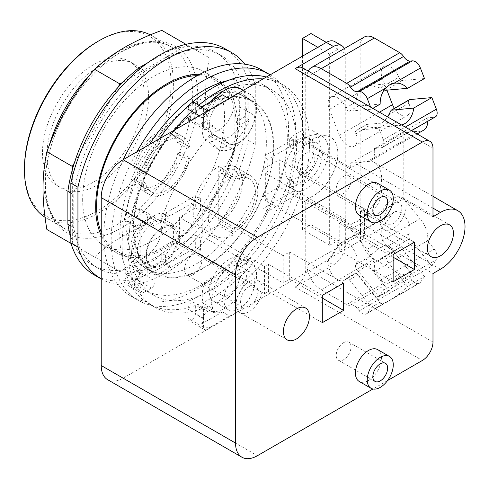 <?xml version="1.0" encoding="UTF-8"?>
<svg xmlns="http://www.w3.org/2000/svg" width="489" height="489" viewBox="0 0 489 489"><rect width="100%" height="100%" fill="white"/><g stroke="black" fill="none" stroke-linecap="round" stroke-linejoin="round"><path stroke-width="0.37" stroke-dasharray="2.44 1.83" d="M42.464 152.898A71.895 41.51 120 0 0 57.354 185.814A71.895 41.51 120 0 0 112.757 166.553A71.895 41.51 120 0 0 144.139 94.2A71.895 41.51 120 0 0 129.249 61.284A71.895 41.51 120 0 0 73.845 80.544A71.895 41.51 120 0 0 42.464 152.898M148.583 96.761A71.895 41.51 120 0 0 133.693 63.851A71.895 41.51 120 0 0 78.289 83.112A71.895 41.51 120 0 0 46.901 155.465A71.895 41.51 120 0 0 61.797 188.375A71.895 41.51 120 0 0 117.195 169.115A71.895 41.51 120 0 0 148.583 96.761M24.45 168.43A103.65 59.841 120 0 0 97.745 210.747A103.65 59.841 120 0 0 171.034 83.796A103.65 59.841 120 0 0 97.739 41.479M45.031 217.263A105.324 60.807 120 0 0 46.266 218.008A105.324 60.807 120 0 0 127.427 189.793A105.324 60.807 120 0 0 173.399 83.796A105.324 60.807 120 0 0 151.584 35.581A105.324 60.807 120 0 0 150.325 34.89M46.889 229.488L94.505 256.976C111.767 241.022 134.212 228.063 161.841 218.1C173.803 185.41 187.128 162.33 209.457 135.63C206.835 120.38 205.545 106.681 205.588 94.524C205.545 82.317 206.835 70.104 209.457 57.879L161.841 30.385M122.867 82.25L187.269 45.067L185.961 44.316M187.269 45.067L209.457 57.879M234.879 72.555L234.879 150.312L209.457 135.63M234.879 150.312L187.269 232.782L161.841 218.1M187.269 232.782L119.927 271.658L94.505 256.976M119.927 271.658L71.015 243.412M72.317 244.164L72.317 169.799M74.395 162.819L117.855 87.537M147.849 62.702L167.886 51.137A122.892 70.954 120 0 1 184.329 46.761A122.892 70.954 -60 0 1 189.341 46.266A122.892 70.954 120 0 1 215.044 51.932L220.955 55.349A122.892 70.954 120 0 0 173.797 54.548L145.227 71.046L140.545 68.344M239.317 92.378L239.317 125.367L245.227 128.784L245.227 95.789L239.317 92.378A122.892 70.954 120 0 0 234.879 75.948A122.892 70.954 -60 0 0 232.807 71.357A122.892 70.954 120 0 0 215.044 51.932M70.838 236.737A122.892 70.954 120 0 0 72.317 240.777A122.892 70.954 -60 0 0 74.395 245.362A122.892 70.954 120 0 0 92.152 264.787A122.892 70.954 120 0 0 117.855 270.46A122.892 70.954 -60 0 0 122.867 269.959A122.892 70.954 120 0 0 184.329 234.476A122.892 70.954 -60 0 0 189.341 229.182A122.892 70.954 120 0 0 232.807 153.907A122.892 70.954 -60 0 0 234.879 146.92A122.892 70.954 120 0 0 239.317 125.367M167.886 51.137L173.797 54.548M245.227 95.789A122.892 70.954 120 0 0 220.955 55.349M70.838 193.057L73.796 194.769L73.796 227.758A122.892 70.954 120 0 0 98.063 268.204A122.892 70.954 120 0 0 186.028 242.018A122.892 70.954 120 0 0 245.227 128.784M73.796 227.758L70.838 226.052M145.227 71.046A122.892 70.954 120 0 0 73.796 194.769M248.18 80.716L248.18 140.441L255.276 144.536L255.276 84.811L248.18 80.716A130.624 75.416 120 0 0 224.824 48.649M94.2 274.897A130.624 75.416 120 0 0 248.18 140.441M101.29 278.993L101.235 278.962A130.624 75.416 120 0 0 101.29 278.993A130.624 75.416 120 0 0 255.276 144.536M255.276 84.811A130.624 75.416 120 0 0 245.001 64.212M199.701 74.31A100.318 57.922 -60 0 1 216.761 78.992A100.318 57.922 -60 0 1 237.538 124.915A100.318 57.922 -60 0 1 193.748 225.875A100.318 57.922 -60 0 1 116.443 252.752A100.318 57.922 -60 0 1 101.235 235.417M82.659 199.316A100.318 57.922 120 0 0 103.436 245.24A100.318 57.922 120 0 0 180.747 218.363A100.318 57.922 120 0 0 224.537 117.409A100.318 57.922 120 0 0 203.76 71.48A100.318 57.922 120 0 0 126.449 98.356A100.318 57.922 120 0 0 82.659 199.316M193.296 274.525A12.372 7.146 120 0 0 201.382 263.62A12.372 7.146 120 0 0 199.481 253.705A12.372 7.146 120 0 0 193.296 254.317A12.372 7.146 120 0 0 185.215 265.221A12.372 7.146 120 0 0 187.11 275.136A12.372 7.146 120 0 0 193.296 274.525M343.602 342.667A10.452 6.033 -60 0 1 348.828 342.147A10.452 6.033 -60 0 1 350.43 350.521A10.452 6.033 -60 0 1 343.602 359.733A10.452 6.033 -60 0 1 338.376 360.246A10.452 6.033 -60 0 1 336.774 351.872A10.452 6.033 -60 0 1 343.602 342.667M343.602 176.388A10.452 6.033 -60 0 1 348.828 175.869A10.452 6.033 -60 0 1 350.43 184.243A10.452 6.033 -60 0 1 343.602 193.448A10.452 6.033 -60 0 1 338.376 193.968A10.452 6.033 -60 0 1 336.774 185.594A10.452 6.033 -60 0 1 343.602 176.388M384.085 90.043L380.338 87.977L369.482 85.422L363.254 87.287C358.944 90.251 356.573 95.141 356.12 101.957C355.925 104.469 356.609 105.844 358.174 106.089L380.173 104.126M401.701 125.05A21.32 16.815 -95.1 0 1 398.914 125.6A21.32 16.815 -95.1 0 1 388.773 122.47L366.774 124.438L356.236 130.374A3.759 2.17 -120 0 0 355.815 133.839A13.374 7.72 60 0 1 354.311 146.15A13.374 7.72 60 0 1 339.433 135.3L329.378 109.402A13.374 7.72 60 0 1 330.882 97.085A13.374 7.72 60 0 1 345.766 107.935A3.759 2.17 -120 0 0 349.397 111.156L371.395 109.194L370.576 107.073M388.773 122.47L378.786 128.24L356.787 130.202L366.774 124.438C365.552 124.952 365.992 125.722 368.101 126.743L374.183 127.806L379.501 126.028L387.704 116.963M379.501 247.856L368.101 257.477C365.992 259.237 365.552 261.267 366.774 263.565L388.773 290.931A21.32 4.505 -38.8 0 1 404.556 279.023A21.32 4.505 -38.8 0 1 413.633 276.389A21.32 4.505 -38.8 0 1 413.725 276.529L390.363 247.44L388.455 245.729C386.548 245.221 383.565 245.93 379.501 247.856M389.458 300.435L385.583 302.471A21.32 4.505 -38.8 0 1 380.405 303.107A21.32 4.505 -38.8 0 1 380.173 302.141L358.174 274.775L356.12 272.893L356.891 272.966L363.254 267.838L376.554 261.615L381.237 258.241L385.546 258.974L407.545 286.34A21.32 4.505 -38.8 0 1 393.981 297.618L389.458 300.435M380.173 302.141L371.395 307.214L349.397 279.842A3.759 2.17 -120 0 0 346.188 278.479L356.12 272.893L345.766 278.871A13.374 7.72 60 0 1 344.262 280.264A13.374 7.72 60 0 1 331.817 274.017A13.374 7.72 60 0 1 329.378 258.492L339.433 244.194A13.374 7.72 60 0 1 340.931 242.801A13.374 7.72 60 0 1 353.382 249.042A13.374 7.72 60 0 1 355.815 264.573A3.759 2.17 -120 0 0 356.787 269.329L378.786 296.701L383.278 290.307A8.362 4.829 -120 0 0 381.114 279.732L374.458 271.456A20.061 11.583 -120 0 0 366.903 249.445L350.723 229.317L403.81 198.668L403.81 132.568L419.984 131.125A20.061 11.583 -120 0 0 423.633 130.184M413.725 276.529L431.873 266.053L409.874 238.681A3.759 2.17 60 0 1 408.896 233.925A13.374 7.72 -120 0 0 406.463 218.394A13.374 7.72 -120 0 0 394.018 212.153A13.374 7.72 -120 0 0 392.514 213.546L382.465 227.843A13.374 7.72 -120 0 0 384.898 243.369A13.374 7.72 -120 0 0 397.343 249.616A13.374 7.72 -120 0 0 398.847 248.223A3.759 2.17 60 0 1 399.269 247.831A3.759 2.17 60 0 1 402.484 249.194L424.483 276.566L407.545 286.34M394.366 108.362A13.374 7.72 -120 0 0 407.392 115.502A13.374 7.72 -120 0 0 408.896 103.191A3.759 2.17 60 0 1 409.317 99.725M424.483 78.546L402.484 80.508A3.759 2.17 60 0 1 398.847 77.286A13.374 7.72 -120 0 0 383.969 66.437A13.374 7.72 -120 0 0 382.465 78.753L386.897 90.165M364.311 37.03A20.061 11.583 -120 0 0 360.155 46.217L360.155 234.616A20.061 11.583 -120 0 0 374.342 259.188L399.757 273.864A8.362 4.829 -120 0 0 403.553 274.463A8.362 4.829 60 0 1 410.302 277.685L412.325 280.203A8.362 4.829 -120 0 0 419.464 283.241A8.362 4.829 -120 0 0 420.399 282.367L424.483 276.566M249.139 286.554A12.372 7.146 -60 0 1 255.325 285.943A12.372 7.146 -60 0 1 257.22 295.857A12.372 7.146 -60 0 1 249.139 306.762A12.372 7.146 -60 0 1 242.954 307.373A12.372 7.146 -60 0 1 241.053 297.459A12.372 7.146 -60 0 1 249.139 286.554M393.138 203.418A12.372 7.146 -60 0 1 399.324 202.807A12.372 7.146 -60 0 1 401.224 212.721A12.372 7.146 -60 0 1 393.138 223.62A12.372 7.146 -60 0 1 386.952 224.237A12.372 7.146 -60 0 1 385.057 214.323A12.372 7.146 -60 0 1 393.138 203.418M306.126 173.387A12.372 7.146 120 0 0 314.207 162.482A12.372 7.146 120 0 0 312.312 152.568A12.372 7.146 120 0 0 306.126 153.179A12.372 7.146 120 0 0 298.039 164.084A12.372 7.146 120 0 0 299.934 173.998A12.372 7.146 120 0 0 306.126 173.387M371.395 109.194L372.82 108.369M356.787 130.202A3.759 2.17 -120 0 0 356.236 130.374M350.723 229.317L350.723 224.665L356.988 221.046A34.78 20.08 120 0 0 379.709 190.398A34.78 20.08 120 0 0 374.378 162.531A34.78 20.08 120 0 0 356.988 164.255L350.723 167.874L350.723 163.216L366.903 161.773A20.061 11.583 -120 0 0 370.546 160.832A20.061 11.583 -120 0 0 374.458 148.485L381.114 147.892A8.362 4.829 -120 0 0 382.337 147.513A8.362 4.829 -120 0 0 383.278 139.817L378.786 128.24M374.458 148.485L427.545 117.837L434.201 117.244A8.362 4.829 -120 0 0 435.424 116.865M427.783 121.278A20.061 11.583 -120 0 0 427.545 117.837M366.903 161.773L419.984 131.125M350.723 163.216L403.81 132.568M366.903 249.445L419.984 218.797L403.81 198.668M374.458 271.456L427.545 240.808A20.061 11.583 -120 0 0 419.984 218.797M431.873 266.053L436.365 259.659A8.362 4.829 -120 0 0 434.201 249.084L427.545 240.808M378.786 296.701L388.773 290.931M346.188 278.479A3.759 2.17 -120 0 0 345.766 278.871M350.723 167.874L307.068 142.666L313.333 139.047A34.78 20.08 -60 0 1 330.723 137.33A34.78 20.08 -60 0 1 336.053 165.196A34.78 20.08 -60 0 1 313.333 195.844L307.068 199.457L307.068 265.264A20.061 11.583 -120 0 0 321.255 289.836L346.677 304.513A8.362 4.829 -120 0 0 350.466 305.112A8.362 4.829 60 0 1 357.214 308.333L359.244 310.851A8.362 4.829 -120 0 0 366.377 313.889A8.362 4.829 -120 0 0 367.318 313.015L371.395 307.214M308.217 71.07A20.061 11.583 -120 0 0 307.068 76.865L307.068 142.666M136.052 166.731L133.631 168.124L143.198 173.65L145.618 172.25L136.052 166.731A30.098 17.378 120 0 1 156.798 135.636A30.098 17.378 120 0 1 171.847 134.145A30.098 17.378 120 0 1 177.55 142.77L187.116 148.295L189.536 146.896L179.97 141.376A33.441 19.309 120 0 0 173.522 131.248A33.441 19.309 120 0 0 156.798 132.904A33.441 19.309 120 0 0 133.631 168.124M179.97 141.376L177.55 142.77M136.052 177.648L145.618 183.173L143.198 184.567L133.631 179.047L136.052 177.648A30.098 17.378 120 0 0 141.755 186.272A30.098 17.378 120 0 0 156.798 184.781A30.098 17.378 120 0 0 177.55 153.693L179.97 152.293L189.536 157.819L187.116 159.212L177.55 153.693M133.631 179.047A33.441 19.309 120 0 0 140.08 189.17A33.441 19.309 120 0 0 156.798 187.513A33.441 19.309 120 0 0 179.97 152.293M239.323 273.247A21.736 12.549 120 0 0 225.123 292.404A21.736 12.549 120 0 0 228.455 309.818A21.736 12.549 120 0 0 239.323 308.742A21.736 12.549 120 0 0 253.522 289.586A21.736 12.549 120 0 0 250.191 272.171A21.736 12.549 120 0 0 239.323 273.247M306.126 144.512A22.989 13.276 120 0 0 291.102 164.769A22.989 13.276 120 0 0 294.629 183.192A22.989 13.276 120 0 0 306.126 182.055A22.989 13.276 120 0 0 321.145 161.792A22.989 13.276 120 0 0 317.618 143.369A22.989 13.276 120 0 0 306.126 144.512M249.139 281.64A18.393 10.617 -60 0 1 258.333 280.729A18.393 10.617 -60 0 1 261.15 295.466A18.393 10.617 -60 0 1 249.139 311.676A18.393 10.617 -60 0 1 239.94 312.587A18.393 10.617 -60 0 1 237.122 297.85A18.393 10.617 -60 0 1 249.139 281.64M393.138 198.503A18.393 10.617 -60 0 1 402.337 197.593A18.393 10.617 -60 0 1 405.155 212.33A18.393 10.617 -60 0 1 393.138 228.534A18.393 10.617 -60 0 1 383.944 229.451A18.393 10.617 -60 0 1 381.127 214.708A18.393 10.617 -60 0 1 393.138 198.503M307.068 199.457L350.723 224.665M145.618 172.25A30.098 17.378 -60 0 1 166.37 141.162A30.098 17.378 -60 0 1 181.413 139.671A30.098 17.378 -60 0 1 187.116 148.295M189.536 146.896A33.441 19.309 120 0 0 183.088 136.773A33.441 19.309 120 0 0 166.37 138.43A33.441 19.309 120 0 0 143.198 173.65M187.116 159.212A30.098 17.378 -60 0 1 166.37 190.307A30.098 17.378 -60 0 1 151.321 191.798A30.098 17.378 -60 0 1 145.618 183.173M143.198 184.567A33.441 19.309 120 0 0 149.646 194.695A33.441 19.309 120 0 0 166.37 193.039A33.441 19.309 120 0 0 189.536 157.819M213.571 276.646A21.736 12.549 120 0 0 213.797 301.352A21.736 12.549 120 0 0 224.665 300.277A21.736 12.549 120 0 0 238.803 281.328A21.736 12.549 120 0 0 235.753 263.84L244.445 258.822L249.176 261.554A31.767 18.344 120 0 0 245.276 257.752A31.767 18.344 120 0 0 229.396 259.323A31.767 18.344 120 0 0 209.61 284.396L204.879 281.664L213.571 276.646L218.302 279.378A21.736 12.549 -60 0 1 229.396 267.514A21.736 12.549 -60 0 1 240.264 266.438A21.736 12.549 -60 0 1 240.484 266.572L235.753 263.84M289.69 139.151A31.437 18.148 -60 0 1 297.728 132.77A31.437 18.148 -60 0 1 313.443 131.211A31.437 18.148 -60 0 1 318.266 156.401A31.437 18.148 -60 0 1 297.728 184.102A31.437 18.148 -60 0 1 289.69 187.006L289.69 179.39A22.989 13.276 120 0 0 297.728 177.207A22.989 13.276 120 0 0 312.746 156.951A22.989 13.276 120 0 0 309.225 138.528A22.989 13.276 120 0 0 297.728 139.665A22.989 13.276 120 0 0 289.69 146.761L289.69 139.151L293.357 141.266L293.357 148.876L289.69 146.761M289.69 179.39L293.357 181.511A22.989 13.276 -60 0 1 289.898 180.459A22.989 13.276 -60 0 1 293.357 148.876M377.624 349.604A18.393 10.617 -60 0 1 380.442 364.342A18.393 10.617 -60 0 1 368.431 380.552A18.393 10.617 -60 0 1 359.232 381.463M377.624 183.326A18.393 10.617 -60 0 1 380.442 198.063A18.393 10.617 -60 0 1 368.431 214.268A18.393 10.617 -60 0 1 359.232 215.178M432.985 216.725L305.772 143.283L313.217 138.98A34.78 20.08 -60 0 1 330.607 137.256A34.78 20.08 -60 0 1 335.937 165.129A34.78 20.08 -60 0 1 313.217 195.771L305.772 200.074L432.985 273.522M305.772 143.283L305.772 74.75A15.049 8.686 120 0 0 302.654 67.861M344.335 48.564A16.718 9.652 -60 0 1 345.258 53.313L345.258 244.445A16.718 9.652 -60 0 1 333.437 264.922L295.13 287.037A15.049 8.686 120 0 0 305.772 268.608L305.772 200.074M101.235 232.165A98.65 56.956 120 0 0 117.042 251.163A98.65 56.956 120 0 0 193.063 224.738A98.65 56.956 120 0 0 236.12 125.459A98.65 56.956 120 0 0 215.692 80.3A98.65 56.956 120 0 0 197.208 75.679M343.602 283.076L289.69 251.951L283.186 255.704L283.186 283.009L202.794 236.59L202.794 209.286L200.429 210.655L195.698 207.923L179.384 217.342L264.506 266.487L264.506 293.791L179.384 244.647L179.384 217.342M289.69 251.951L289.69 279.256L283.186 283.009M264.506 293.791L268.406 291.542L268.406 264.237L264.506 266.487M322.318 295.362L268.406 264.237M322.318 322.667L268.406 291.542M322.318 298.094L289.69 279.256M240.484 266.572L249.176 261.554M244.445 258.822A31.767 18.344 -60 0 1 224.665 308.467A31.767 18.344 -60 0 1 208.779 310.044A31.767 18.344 -60 0 1 204.879 281.664M209.61 284.396L218.302 279.378M293.357 181.511L293.357 189.121L289.69 187.006M360.509 211.065L360.509 238.369L364.409 236.114L364.409 208.809L360.509 211.065L414.421 242.189M364.409 236.114L279.286 186.969L279.286 159.665L263.088 169.017L263.088 156.731L293.357 139.255L293.357 141.266L298.082 143.998L298.082 141.987L293.357 139.255M364.409 208.809L279.286 159.665M345.729 246.896L339.225 250.655L339.225 223.351L345.729 219.598L345.729 246.896L265.338 200.484L267.819 199.047L267.819 211.334L298.082 193.864L298.082 191.853L293.357 189.121L293.357 191.132L263.088 208.607L263.088 196.321L279.286 186.969M393.138 254.476L339.225 223.351M393.138 281.78L339.225 250.655M393.138 257.208L360.509 238.369M387.557 380.564L372.948 388.999M310.973 33.521L310.973 224.647L302.459 229.561L302.459 56.18M107.641 379.696A30.929 17.861 120 0 0 123.106 378.162L326.34 260.826A16.718 9.652 120 0 0 338.162 240.35L310.973 224.647M334.702 41.565A16.718 9.652 120 0 1 338.162 49.218L326.34 42.396M165.429 255.362L161.767 253.247L161.767 260.863L165.429 262.978L165.429 255.362A22.989 13.276 -60 0 0 168.888 223.779A22.989 13.276 -60 0 0 165.429 222.733L165.429 213.112L195.698 195.637L195.698 207.923M179.384 244.647L195.698 235.227L195.698 247.513L165.429 264.989L165.429 262.978L170.16 265.704L170.16 267.715L165.429 264.989M200.429 210.655L200.429 198.369L170.16 215.838L170.16 217.849L161.767 213.002L161.767 220.618L165.429 222.733M161.767 260.863A31.437 18.148 -60 0 1 153.729 267.238A31.437 18.148 -60 0 1 138.008 268.797A31.437 18.148 -60 0 1 133.191 243.608A31.437 18.148 -60 0 1 153.729 215.906A31.437 18.148 -60 0 1 161.767 213.002M161.767 220.618A22.989 13.276 120 0 0 153.729 222.801A22.989 13.276 120 0 0 138.705 243.064A22.989 13.276 120 0 0 142.232 261.487A22.989 13.276 120 0 0 153.729 260.344A22.989 13.276 120 0 0 161.767 253.247M273.302 146.926A98.65 56.956 120 0 0 252.874 101.767A98.65 56.956 120 0 0 176.853 128.197A98.65 56.956 120 0 0 133.797 227.471A98.65 56.956 120 0 0 154.224 272.63A98.65 56.956 120 0 0 230.246 246.205A98.65 56.956 120 0 0 273.302 146.926M283.186 255.704L202.794 209.286M195.698 235.227L200.429 237.96L202.794 236.59M170.16 267.715L200.429 250.246L200.429 237.96M200.429 250.246L195.698 247.513M170.16 217.849A31.437 18.148 120 0 0 162.122 220.753A31.437 18.148 120 0 0 154.909 226.309L147.812 222.214A31.437 18.148 120 0 0 133.039 251.285L140.129 255.38A31.437 18.148 120 0 0 140.129 262.85L133.039 258.754A31.437 18.148 120 0 0 139.31 269.549A31.437 18.148 120 0 0 147.812 270.765L154.909 274.861A31.437 18.148 120 0 0 162.122 272.086A31.437 18.148 120 0 0 170.16 265.704M170.16 215.838L165.429 213.112M200.429 198.369L195.698 195.637M234.121 313.932A31.767 18.344 120 0 0 254.873 285.937A31.767 18.344 120 0 0 250.007 260.478A31.767 18.344 120 0 0 234.121 262.055A31.767 18.344 120 0 0 212.849 308.602L205.753 304.506A31.767 18.344 120 0 0 211.144 311.407A31.767 18.344 120 0 0 222.446 311.933L229.537 316.028A31.767 18.344 120 0 0 234.121 313.932M263.088 169.017L267.819 171.743L265.338 173.179L265.338 200.484M298.082 141.987L267.819 159.457L267.819 171.743M267.819 159.457L263.088 156.731M298.082 191.853A31.437 18.148 120 0 0 306.126 188.95A31.437 18.148 120 0 0 326.658 161.248A31.437 18.148 120 0 0 321.841 136.058A31.437 18.148 120 0 0 306.126 137.617A31.437 18.148 120 0 0 298.082 143.998M298.082 193.864L293.357 191.132M267.819 211.334L263.088 208.607M267.819 199.047L263.088 196.321M345.729 219.598L265.338 173.179M345.258 53.313L338.162 49.218L329.653 54.132L329.653 245.264L302.459 229.561M329.653 245.264L338.162 240.35L345.258 244.445M329.653 54.132L317.826 47.311M240.484 124.866A21.736 12.549 -60 0 1 229.396 136.731A21.736 12.549 -60 0 1 218.528 137.806A21.736 12.549 -60 0 1 218.302 137.672L209.61 142.69A31.767 18.344 120 0 0 213.51 146.492A31.767 18.344 120 0 0 229.396 144.921A31.767 18.344 120 0 0 249.176 119.848L240.484 124.866L235.753 122.134A21.736 12.549 120 0 0 240.032 107.134L254.69 115.6A21.736 12.549 -60 0 1 239.323 141.981A21.736 12.549 -60 0 1 228.455 143.057A21.736 12.549 -60 0 1 223.956 133.344A21.736 12.549 120 0 0 228.455 143.54A21.736 12.549 120 0 0 239.323 142.464A21.736 12.549 120 0 0 254.69 115.6M249.176 119.848L244.445 117.115L235.753 122.134M222.446 94.872A31.767 18.344 120 0 0 205.753 121.572L212.849 125.667A31.767 18.344 120 0 0 218.241 149.224A31.767 18.344 120 0 0 234.121 147.647A31.767 18.344 120 0 0 254.873 119.658A31.767 18.344 120 0 0 250.007 94.2A31.767 18.344 120 0 0 234.121 95.771A31.767 18.344 120 0 0 229.537 98.967L228.944 98.625M240.545 88.741A31.767 18.344 -60 0 1 244.445 117.115M218.302 137.672L213.571 134.94L204.879 139.958A31.767 18.344 -60 0 1 213.736 99.897M204.879 139.958L209.61 142.69M162.122 265.191A22.989 13.276 120 0 0 177.14 244.934A22.989 13.276 120 0 0 173.613 226.511A22.989 13.276 120 0 0 162.122 227.648A22.989 13.276 120 0 0 147.103 247.911A22.989 13.276 120 0 0 150.624 266.328A22.989 13.276 120 0 0 162.122 265.191M133.35 227.727A99.273 57.317 -60 0 1 176.688 127.825A99.273 57.317 -60 0 1 253.186 101.223A99.273 57.317 -60 0 1 273.748 146.669A99.273 57.317 -60 0 1 230.417 246.578A99.273 57.317 -60 0 1 153.913 273.174A99.273 57.317 -60 0 1 133.35 227.727M207.752 110.862L208.345 111.205A5.183 2.995 120 0 0 203.381 118.026L203.381 127.036A5.183 2.995 120 0 0 204.457 129.408A5.183 2.995 120 0 0 207.972 128.485L212.849 125.667M229.537 98.967L208.345 111.205M140.129 229.347L133.039 225.252A5.183 2.995 120 0 0 133.876 226.266A5.183 2.995 120 0 0 136.468 226.01L144.267 221.505A5.183 2.995 120 0 0 147.812 216.291L154.909 220.386A5.183 2.995 120 0 0 153.956 216.884A5.183 2.995 120 0 0 151.364 217.134L143.558 221.639A5.183 2.995 120 0 0 140.129 229.347L140.129 255.38M133.039 251.285L133.039 225.252M133.039 284.787L140.129 288.883A5.183 2.995 120 0 0 140.966 292.887A5.183 2.995 120 0 0 143.558 292.63L151.364 288.125A5.183 2.995 120 0 0 154.909 280.784L147.812 276.688A5.183 2.995 120 0 0 146.859 275.313A5.183 2.995 120 0 0 144.267 275.57L136.468 280.075A5.183 2.995 120 0 0 133.039 284.787L133.039 258.754M140.129 262.85L140.129 288.883M208.345 328.266L201.248 324.17A5.183 2.995 120 0 0 203.62 318.846L203.62 309.837A5.183 2.995 120 0 0 202.544 307.465A5.183 2.995 120 0 0 200.875 307.324L207.972 311.42A5.183 2.995 120 0 0 203.381 318.162L203.381 327.172A5.183 2.995 120 0 0 204.457 329.543A5.183 2.995 120 0 0 208.345 328.266L229.537 316.028M222.446 311.933L201.248 324.17M200.875 307.324L205.753 304.506M212.849 308.602L207.972 311.42M154.909 280.784L154.909 274.861M147.812 270.765L147.812 276.688M147.812 216.291L147.812 222.214M154.909 226.309L154.909 220.386M218.754 223.284L234.121 232.153L234.121 234.414A36.204 20.905 -60 0 1 216.022 236.205A36.204 20.905 -60 0 1 210.472 207.195A36.204 20.905 -60 0 1 234.121 175.288L234.121 177.55L218.754 168.674A33.441 19.309 -60 0 1 235.472 167.018A33.441 19.309 -60 0 1 240.6 193.815A33.441 19.309 -60 0 1 218.754 223.284L218.754 225.539A36.204 20.905 -60 0 1 200.649 227.33A36.204 20.905 -60 0 1 195.099 198.32A36.204 20.905 -60 0 1 218.754 166.419L218.754 168.674M234.121 232.153A33.441 19.309 120 0 0 255.967 202.684A33.441 19.309 120 0 0 250.845 175.893A33.441 19.309 120 0 0 234.121 177.55M207.972 128.485L200.875 124.389A5.183 2.995 120 0 0 203.62 118.705L203.62 109.695A5.183 2.995 120 0 0 202.544 107.323A5.183 2.995 120 0 0 201.248 107.109M205.753 121.572L200.875 124.389M223.956 133.344L209.298 124.878A21.736 12.549 120 0 0 213.571 134.94M209.298 124.878A21.736 12.549 -60 0 1 224.665 98.02A21.736 12.549 -60 0 1 235.533 96.944A21.736 12.549 -60 0 1 240.032 107.134M177.073 237.788A21.736 12.549 -60 0 1 167.586 259.665A21.736 12.549 -60 0 1 150.832 265.484A21.736 12.549 -60 0 1 146.333 255.539A21.736 12.549 -60 0 1 155.82 233.663A21.736 12.549 -60 0 1 172.568 227.837A21.736 12.549 -60 0 1 177.073 237.788M266.358 142.403A99.273 57.317 120 0 0 245.796 96.956A99.273 57.317 120 0 0 169.298 123.558A99.273 57.317 120 0 0 125.96 223.461A99.273 57.317 120 0 0 146.523 268.907A99.273 57.317 120 0 0 223.027 242.312A99.273 57.317 120 0 0 266.358 142.403M188.014 115.111A128.362 74.108 -60 0 1 195.343 108.228L195.343 104.921A5.183 2.995 120 0 0 194.267 102.549M174.439 130.092A128.362 74.108 -60 0 0 133.35 209.787L128.191 212.77A5.183 2.995 120 0 0 124.805 217.336A5.183 2.995 120 0 0 125.6 221.486A5.183 2.995 120 0 0 128.191 221.236L131.058 219.579A128.362 74.108 -60 0 1 133.35 209.787L135.991 208.265A5.183 2.995 -60 0 1 138.583 208.008A5.183 2.995 -60 0 1 139.377 212.159A5.183 2.995 -60 0 1 135.991 216.725L131.058 219.579A128.362 74.108 -60 0 0 131.058 273.638L135.991 270.79A5.183 2.995 -60 0 1 138.583 270.533A5.183 2.995 -60 0 1 139.377 274.684A5.183 2.995 -60 0 1 135.991 279.256L133.35 280.778A128.362 74.108 -60 0 1 131.058 273.638L128.191 275.295A5.183 2.995 120 0 0 124.805 279.861A5.183 2.995 120 0 0 125.6 284.017A5.183 2.995 120 0 0 128.191 283.761L133.35 280.778A128.362 74.108 -60 0 0 154.573 307.141L148.68 303.742A128.362 74.108 -60 0 1 159.353 138.803M154.573 307.141A128.362 74.108 -60 0 0 188.014 312.337L188.014 318.296A5.183 2.995 120 0 0 189.084 320.674A5.183 2.995 120 0 0 193.082 319.28A5.183 2.995 120 0 0 195.343 314.066L195.343 310.753A128.362 74.108 -60 0 1 188.014 312.337L188.014 309.286A5.183 2.995 -60 0 1 190.276 304.072A5.183 2.995 -60 0 1 194.267 302.685A5.183 2.995 -60 0 1 195.343 305.057L195.343 310.753A128.362 74.108 -60 0 0 218.754 300.784A128.362 74.108 -60 0 0 302.612 187.672A128.362 74.108 -60 0 0 282.935 84.811L277.043 81.412A128.362 74.108 -60 0 1 296.719 184.267A128.362 74.108 -60 0 1 212.862 297.385A128.362 74.108 -60 0 1 148.68 303.742M234.121 175.288L218.754 166.419M234.121 234.414L218.754 225.539M198.864 105.196A128.362 74.108 -60 0 0 195.343 108.228L195.343 113.931A5.183 2.995 -60 0 1 193.082 119.145A5.183 2.995 -60 0 1 189.084 120.532M218.858 94.548A21.736 12.549 -60 0 1 229.622 93.527A21.736 12.549 -60 0 1 232.953 110.948A21.736 12.549 -60 0 1 218.754 130.098A21.736 12.549 -60 0 1 207.886 131.18A21.736 12.549 -60 0 1 211.04 101.455M161.7 228.913A21.736 12.549 -60 0 1 152.213 250.79A21.736 12.549 -60 0 1 135.465 256.615A21.736 12.549 -60 0 1 130.96 246.664A21.736 12.549 -60 0 1 140.453 224.787A21.736 12.549 -60 0 1 157.201 218.962A21.736 12.549 -60 0 1 161.7 228.913M123.185 159.683A130.624 75.416 120 0 0 103.796 236.26A130.624 75.416 120 0 0 130.85 296.059A130.624 75.416 120 0 0 231.511 261.065A130.624 75.416 120 0 0 288.528 129.609A130.624 75.416 120 0 0 261.474 69.811M263.064 78.925A128.362 74.108 -60 0 1 282.935 84.811M136.963 151.731A130.624 75.416 120 0 0 111.186 240.527A130.624 75.416 120 0 0 138.24 300.325A130.624 75.416 120 0 0 238.895 265.331A130.624 75.416 120 0 0 295.918 133.876A130.624 75.416 120 0 0 270.136 74.841M266.364 77.024A128.362 74.108 -60 0 1 277.043 81.412M189.72 104.591A128.362 74.108 -60 0 1 191.951 102.659M227.648 80.63A118.491 68.411 -60 0 1 262.795 84.585A118.491 68.411 -60 0 1 280.955 179.53A118.491 68.411 -60 0 1 203.552 283.944A118.491 68.411 -60 0 1 144.304 289.812A118.491 68.411 -60 0 1 149.493 144.499M212.862 289.323A118.491 68.411 -60 0 1 153.613 295.191A118.491 68.411 -60 0 1 135.453 200.245A118.491 68.411 -60 0 1 212.862 95.832A118.491 68.411 -60 0 1 272.104 89.964A118.491 68.411 -60 0 1 290.264 184.909A118.491 68.411 -60 0 1 212.862 289.323M234.121 180.276L234.121 229.427A30.098 17.378 120 0 0 253.785 202.904A30.098 17.378 120 0 0 249.17 178.785A30.098 17.378 120 0 0 234.121 180.276L218.754 171.407L218.754 220.551A30.098 17.378 120 0 0 238.412 194.029A30.098 17.378 120 0 0 233.803 169.915A30.098 17.378 120 0 0 218.754 171.407M234.121 229.427L218.754 220.551M49.352 145.117A105.324 60.807 120 0 0 43.784 180.954A105.324 60.807 120 0 0 65.599 229.17A105.324 60.807 120 0 0 118.259 223.956A105.324 60.807 120 0 0 192.733 94.964A105.324 60.807 120 0 0 170.924 46.748A105.324 60.807 120 0 0 118.259 51.962A105.324 60.807 120 0 0 90.007 74.707M45.129 183.846A107.916 62.305 -60 0 1 121.437 51.681A107.916 62.305 -60 0 1 197.739 95.734A107.916 62.305 -60 0 1 121.437 227.905A107.916 62.305 -60 0 1 45.129 183.846M385.546 258.974L402.484 249.194M380.338 258.907L398.847 248.223M388.455 245.729L408.896 233.925M391.726 249.158L409.874 238.681M388.455 114.994L408.896 103.191M380.338 87.977L398.847 77.286M385.546 90.288L402.484 80.508M393.981 297.618L420.399 282.367M349.397 111.156L358.174 106.089M345.766 107.935L356.12 101.957M329.378 109.402L382.465 78.753M339.433 135.3L379.446 112.195M355.815 133.839L368.101 126.743M383.278 139.817L405.283 127.116M381.114 147.892L434.201 117.244M381.114 279.732L434.201 249.084M383.278 290.307L436.365 259.659M356.787 269.329L366.774 263.565M355.815 264.573L368.101 257.477M339.433 244.194L392.514 213.546M329.378 258.492L382.465 227.843M349.397 279.842L358.174 274.775M367.318 313.015L385.583 302.471M359.244 310.851L412.325 280.203M357.214 308.333L410.302 277.685M350.466 305.112L403.553 274.463M346.677 304.513L399.757 273.864M321.255 289.836L374.342 259.188M307.068 265.264L360.155 234.616M307.068 76.865L360.155 46.217M356.988 164.255L432.985 208.125M356.988 221.046L440.43 269.219M305.772 74.75L432.985 148.198M305.772 268.608L432.985 342.049M295.13 287.037L422.343 360.485M123.106 378.162L257.416 455.705M326.34 260.826L333.437 264.922M203.62 109.695L195.343 104.921M203.381 118.026L199.365 115.704M143.558 221.639L128.191 212.77M136.468 226.01L128.191 221.236M136.468 280.075L128.191 275.295M143.558 292.63L128.191 283.761M203.381 327.172L188.014 318.296M203.62 318.846L195.343 314.066M203.62 309.837L195.343 305.057M203.381 318.162L188.014 309.286M151.364 288.125L135.991 279.256M144.267 275.57L135.991 270.79M144.267 221.505L135.991 216.725M151.364 217.134L135.991 208.265M203.381 127.036L191.56 120.208M203.62 118.705L195.343 113.931M129.249 61.284L133.693 63.851M57.354 185.814L61.797 188.375M151.584 35.581L170.924 46.748C157.837 39.279 141.15 41.107 120.85 52.219C94.787 66.95 68.704 99.206 55.605 133.32C38.111 176.456 44.132 218.235 65.599 229.17L46.266 218.008M92.152 264.787L98.063 268.204M116.443 252.752L103.436 245.24M216.761 78.992L203.76 71.48M369.482 85.422L395.124 83.136M374.183 127.812L398.914 125.6M390.363 247.44L413.633 276.389M356.102 272.874L380.405 303.107M381.237 258.241L399.269 247.831M255.325 285.943L199.481 253.705M242.954 307.373L187.11 275.136M399.324 202.807L312.312 152.568M386.952 224.237L299.934 173.998M338.376 360.246L375.026 381.408M348.828 342.147L385.479 363.309M338.376 193.968L375.026 215.129M348.828 175.869L385.479 197.03M330.882 97.085L383.969 66.437M354.311 146.15L407.392 115.502M382.337 147.513L411.481 130.691M370.546 160.832L417.117 133.943M340.931 242.801L394.018 212.153M344.262 280.264L356.891 272.972M376.554 261.621L397.343 249.616M366.377 313.889L419.464 283.241M181.413 139.671L171.847 134.145M173.522 131.248L183.088 136.773M151.321 191.798L141.755 186.272M140.08 189.17L149.646 194.695M250.191 272.171L240.264 266.438M228.455 309.818L213.797 301.352M317.618 143.369L309.225 138.528M294.629 183.192L289.898 180.459M374.378 162.531L432.985 196.364M287.232 339.892L239.94 312.587M305.625 308.033L258.333 280.729M431.237 256.749L383.944 229.451M449.629 224.897L402.337 197.593M215.692 80.3L252.874 101.767M117.042 251.163L154.224 272.63M139.31 269.549L138.008 268.797M250.007 260.478L245.276 257.752M211.144 311.407L208.779 310.044M321.841 136.058L313.443 131.211M250.007 94.2L243.308 90.331M218.241 149.224L213.51 146.492M173.613 226.511L168.888 223.779M150.624 266.328L142.232 261.487M228.455 143.54L218.528 137.806M253.186 101.223L245.796 96.956M153.913 273.174L146.523 268.907M202.544 107.323L201.706 106.84M133.876 226.266L125.6 221.486M140.966 292.887L125.6 284.017M204.457 329.543L189.084 320.674M216.022 236.205L200.649 227.33M235.472 167.018L250.845 175.893M202.544 307.465L194.267 302.685M146.859 275.313L138.583 270.533M153.956 216.884L138.583 208.008M204.457 129.408L190.044 121.083M228.455 143.057L207.886 131.18M235.533 96.944L229.622 93.527M150.832 265.484L135.465 256.615M172.568 227.837L157.201 218.962M130.85 296.059L138.24 300.325M272.104 89.964L262.795 84.585M153.613 295.191L144.304 289.812M249.17 178.785L233.803 169.915"/><path stroke-width="0.73" d="M150.325 34.89A105.324 60.807 120 0 0 98.925 40.801L97.739 41.479A103.65 59.841 120 0 0 24.45 168.43L24.45 169.793A105.324 60.807 120 0 0 45.031 217.263M98.925 40.801A105.324 60.807 120 0 0 24.45 169.793M185.961 44.316L161.841 30.385C134.212 40.355 111.767 53.313 94.505 69.261C72.176 95.966 58.851 119.047 46.889 151.731C44.273 163.962 42.983 176.174 43.026 188.375C42.983 200.533 44.273 214.237 46.889 229.488L71.015 243.412M70.838 226.052L67.885 224.347L67.885 191.352A122.892 70.954 120 0 1 72.317 169.799L72.317 166.413L46.889 151.731M72.317 166.413L74.395 162.819A122.892 70.954 -60 0 0 72.317 169.799M74.395 162.819A122.892 70.954 120 0 1 117.855 87.537L119.927 83.943L94.505 69.261M119.927 83.943L122.867 82.25A122.892 70.954 -60 0 0 117.855 87.537M67.885 224.347A122.892 70.954 120 0 0 70.838 236.737M140.545 68.344L139.31 67.635A122.892 70.954 120 0 0 122.867 82.25M139.31 67.635L147.849 62.702M67.885 191.352L70.838 193.057M70.838 242.831A130.624 75.416 120 0 0 94.2 274.897L101.235 278.962A130.624 75.416 120 0 1 77.934 246.927L70.838 242.831L70.838 183.106L77.934 187.201L77.934 246.927M245.001 64.212A130.624 75.416 120 0 0 231.914 52.745L224.824 48.649A130.624 75.416 120 0 0 70.838 183.106M231.914 52.745A130.624 75.416 120 0 0 77.934 187.201M101.235 235.417A100.318 57.922 -60 0 1 95.667 206.823A100.318 57.922 -60 0 1 199.701 74.31M372.82 108.369L380.173 104.126A21.32 16.815 -95.1 0 1 385.583 88.136L389.458 84.945L393.981 83.283A21.32 16.815 -95.1 0 1 395.124 83.136A21.32 16.815 -95.1 0 1 407.545 88.326L385.546 90.288L384.085 90.043M387.704 116.963L391.114 110.239L413.725 108.063A21.32 16.815 -95.1 0 1 404.556 123.79A21.32 16.815 -95.1 0 1 401.701 125.05M391.114 110.239L409.317 99.725A3.759 2.17 60 0 1 409.874 99.554L431.873 97.592L413.725 108.063M407.545 88.326L424.483 78.546L420.399 68.032A8.362 4.829 -120 0 0 412.325 60.868L410.302 61.052A8.362 4.829 60 0 1 403.553 56.48A8.362 4.829 -120 0 0 399.757 52.702L374.342 38.026A20.061 11.583 -120 0 0 364.311 37.03L311.224 67.678A20.061 11.583 -120 0 0 308.217 71.07M380.253 380.894A10.452 6.033 -60 0 1 375.026 381.408A10.452 6.033 -60 0 1 373.425 373.034A10.452 6.033 -60 0 1 380.253 363.828A10.452 6.033 -60 0 1 385.479 363.309A10.452 6.033 -60 0 1 387.08 371.683A10.452 6.033 -60 0 1 380.253 380.894M380.253 214.61A10.452 6.033 -60 0 1 375.026 215.129A10.452 6.033 -60 0 1 373.425 206.755A10.452 6.033 -60 0 1 380.253 197.544A10.452 6.033 -60 0 1 385.479 197.03A10.452 6.033 -60 0 1 387.08 205.404A10.452 6.033 -60 0 1 380.253 214.61M370.576 107.073L367.318 98.68A8.362 4.829 -120 0 0 359.244 91.516L357.214 91.7A8.362 4.829 60 0 1 350.466 87.128A8.362 4.829 -120 0 0 346.677 83.35L321.255 68.674A20.061 11.583 -120 0 0 311.224 67.678M386.897 90.165L392.514 104.652A13.374 7.72 -120 0 0 394.366 108.362M411.481 130.691L435.424 116.865A8.362 4.829 -120 0 0 436.365 109.169L431.873 97.592M417.117 133.943L423.633 130.184A20.061 11.583 -120 0 0 427.783 121.278M380.253 357.343A18.393 10.617 120 0 0 368.235 373.547A18.393 10.617 120 0 0 371.059 388.284A18.393 10.617 120 0 0 380.253 387.374A18.393 10.617 120 0 0 392.27 371.169A18.393 10.617 120 0 0 389.446 356.432A18.393 10.617 120 0 0 380.253 357.343M380.253 191.065A18.393 10.617 120 0 0 368.235 207.269A18.393 10.617 120 0 0 371.059 222.006A18.393 10.617 120 0 0 380.253 221.095A18.393 10.617 120 0 0 392.27 204.891A18.393 10.617 120 0 0 389.446 190.148A18.393 10.617 120 0 0 380.253 191.065M372.948 388.999L257.416 455.705A30.929 17.861 -60 0 1 241.945 457.233A30.929 17.861 -60 0 1 235.539 443.077L235.539 275.154A30.929 17.861 -60 0 1 257.416 237.275L422.343 142.054A15.049 8.686 -60 0 1 429.868 141.309A15.049 8.686 -60 0 1 432.985 148.198L432.985 216.725L440.43 212.428A34.78 20.08 -60 0 1 457.82 210.704A34.78 20.08 -60 0 1 463.15 238.571A34.78 20.08 -60 0 1 440.43 269.219L432.985 273.522L432.985 342.049A15.049 8.686 -60 0 1 422.343 360.485L387.557 380.564M296.426 338.981A18.393 10.617 -60 0 1 287.232 339.892A18.393 10.617 -60 0 1 284.415 325.154A18.393 10.617 -60 0 1 296.426 308.944A18.393 10.617 -60 0 1 305.625 308.033A18.393 10.617 -60 0 1 308.443 322.771A18.393 10.617 -60 0 1 296.426 338.981M440.43 255.839A18.393 10.617 -60 0 1 431.237 256.749A18.393 10.617 -60 0 1 428.413 242.012A18.393 10.617 -60 0 1 440.43 225.808A18.393 10.617 -60 0 1 449.629 224.897A18.393 10.617 -60 0 1 452.447 239.634A18.393 10.617 -60 0 1 440.43 255.839M371.059 388.284L359.232 381.463A18.393 10.617 -60 0 1 356.414 366.726A18.393 10.617 -60 0 1 368.431 350.515A18.393 10.617 -60 0 1 377.624 349.604L389.446 356.432M371.059 222.006L359.232 215.178A18.393 10.617 -60 0 1 356.414 200.441A18.393 10.617 -60 0 1 368.431 184.237A18.393 10.617 -60 0 1 377.624 183.326L389.446 190.148M197.208 75.679A98.65 56.956 120 0 0 96.614 206.003A98.65 56.956 120 0 0 101.235 232.165M343.602 310.381L322.318 322.667L322.318 295.362L343.602 283.076L343.602 310.381L322.318 298.094M414.421 269.494L393.138 281.78L393.138 254.476L414.421 242.189L414.421 269.494L393.138 257.208M429.868 141.309L302.654 67.861A15.049 8.686 120 0 0 295.13 68.607L333.437 46.492A16.718 9.652 -60 0 1 341.793 45.66A16.718 9.652 -60 0 1 344.335 48.564M302.459 56.18L302.459 38.435L310.973 33.521L326.34 42.396L123.106 159.732A30.929 17.861 120 0 0 101.235 197.617L101.235 365.534A30.929 17.861 120 0 0 107.641 379.696L241.945 457.233M341.793 45.66L334.702 41.565A16.718 9.652 120 0 0 326.34 42.396L333.437 46.492M317.826 47.311L302.459 38.435M213.736 99.897A31.767 18.344 -60 0 1 224.665 90.312A31.767 18.344 -60 0 1 240.545 88.741L243.308 90.331M228.944 98.625L222.446 94.872L201.248 107.109L207.752 110.862M201.706 106.84L194.267 102.549A5.183 2.995 120 0 0 190.276 103.937A5.183 2.995 120 0 0 188.014 109.151L188.014 118.161A5.183 2.995 -60 0 0 189.084 120.532L190.044 121.083M211.04 101.455A21.736 12.549 -60 0 1 218.754 94.603A21.736 12.549 -60 0 1 218.858 94.548M270.136 74.841A130.624 75.416 120 0 0 268.864 74.077L261.474 69.811A130.624 75.416 120 0 0 123.185 159.683M174.439 130.092A128.362 74.108 -60 0 1 188.014 115.111M198.864 105.196A128.362 74.108 -60 0 1 218.754 91.168A128.362 74.108 -60 0 1 263.064 78.925M268.864 74.077A130.624 75.416 120 0 0 136.963 151.731M191.951 102.659A128.362 74.108 -60 0 1 212.862 87.769A128.362 74.108 -60 0 1 266.364 77.024M159.353 138.803A128.362 74.108 -60 0 1 189.72 104.591M149.493 144.499A118.491 68.411 -60 0 1 203.552 90.453A118.491 68.411 -60 0 1 227.648 80.63M90.007 74.707A105.324 60.807 120 0 0 49.352 145.117M391.726 110.031L409.874 99.554M393.981 83.283L420.399 68.032M321.255 68.674L374.342 38.026M346.677 83.35L399.757 52.702M350.466 87.128L403.553 56.48M357.214 91.7L410.302 61.052M359.244 91.516L412.325 60.868M367.318 98.68L385.583 88.136M379.446 112.195L392.514 104.652M405.283 127.116L436.365 109.169M432.985 208.125L440.43 212.428M295.13 68.607L422.343 142.054M123.106 159.732L257.416 237.275M101.235 197.617L235.539 275.154M101.235 365.534L235.539 443.077M199.365 115.704L188.014 109.151M191.56 120.208L188.014 118.161M432.985 196.364L457.82 210.704"/></g></svg>
